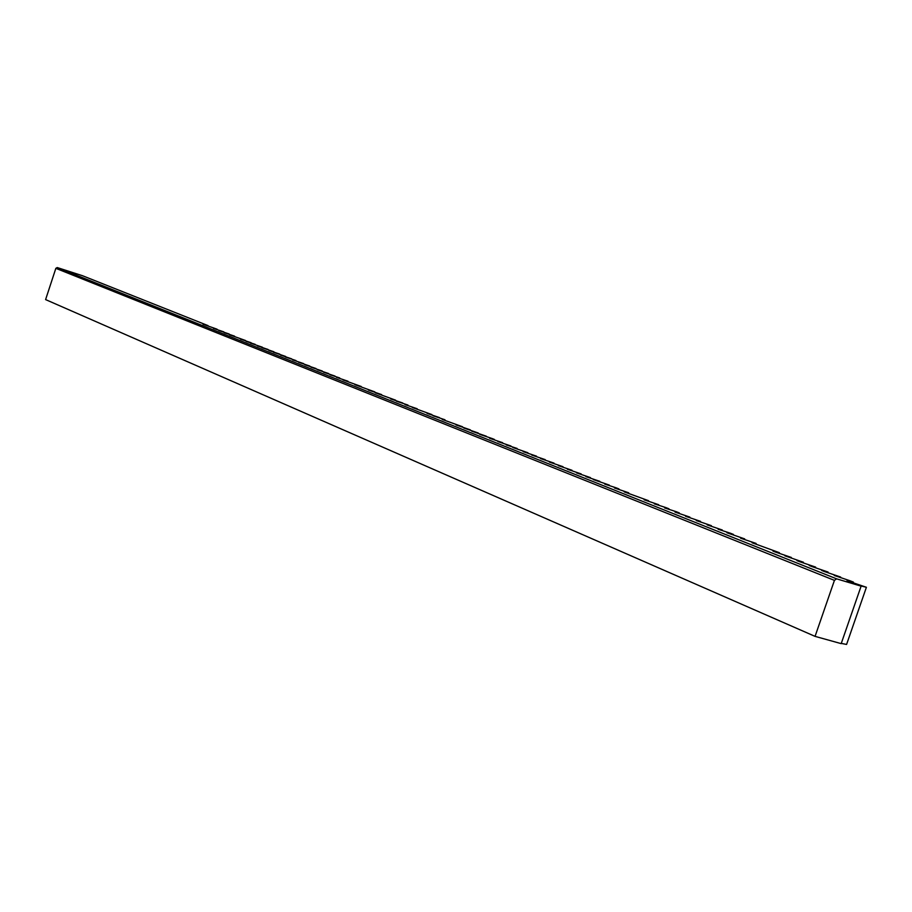 <?xml version="1.0" encoding="UTF-8"?>
<svg xmlns="http://www.w3.org/2000/svg" width="912" height="912" viewBox="0 0 912 912"><rect width="100%" height="100%" fill="white"/><g stroke="black" fill="none" stroke-linecap="round" stroke-linejoin="round"><path stroke-width="1.37" d="M55.849 268.333L57.228 267.558L82.513 275.72L208.027 325.607L203.011 324.227L217.079 329.198L213.476 328.388L223.805 331.877L218.777 330.497L229.151 333.997L224.135 332.629L234.566 336.152L229.539 334.784L245.533 340.507L240.506 339.15L251.096 342.718L246.069 341.362L255.2 344.348L250.504 343.129L262.382 347.21L257.355 345.853L268.105 349.49L261.881 347.654L273.896 351.781L268.869 350.436L279.733 354.107L273.475 352.271L285.627 356.444L280.611 355.11L291.589 358.815L285.308 356.98L295.978 360.559L292.592 359.875L303.673 363.626L298.669 362.292L309.818 366.065L304.802 364.732L316.008 368.528L311.003 367.205L322.278 371.013L317.273 369.702L328.605 373.532L323.6 372.221L335 376.075L329.996 374.764L339.72 377.944L336.46 377.34L347.985 381.227L342.992 379.939L361.232 386.494L354.848 384.659L374.775 391.875L368.368 390.04L381.649 394.611L375.242 392.776L395.637 400.174L390.689 398.92L402.739 402.99L396.298 401.155L407.983 405.076L404.985 404.609L417.172 408.736L412.258 407.504L431.935 414.595L427.044 413.387L439.447 417.582L432.972 415.747L444.988 419.782L442.149 419.406L462.464 426.736L455.966 424.901L470.318 429.848L463.809 428.024L478.253 433.006L471.743 431.182L486.29 436.198L479.769 434.374L492.218 438.558L494.407 439.436L489.619 438.296L502.637 442.696L497.849 441.568L510.948 446.002L506.183 444.885L517.093 448.442L512.829 447.53L527.877 452.728L523.146 451.634L536.495 456.16L531.776 455.077L545.216 459.625L540.52 458.554L554.04 463.136L549.366 462.076L562.978 466.682L558.315 465.633L572.018 470.273L567.389 469.247L581.172 473.921L576.566 472.895L590.44 477.603L585.857 476.6L599.822 481.331L593.279 479.552L609.33 485.104L604.793 484.135L616.352 487.897L618.952 488.935L614.437 487.977L628.699 492.799L624.207 491.864L648.557 500.699L644.134 499.787L658.692 504.724L654.292 503.834L666.182 507.699L668.952 508.805L664.586 507.927L676.544 511.814L679.337 512.932L675.005 512.077L689.871 517.115L685.573 516.283L700.541 521.356L696.278 520.547L711.36 525.654L707.131 524.867L722.315 530.009L718.132 529.245L730.432 533.235L733.43 534.432L726.921 532.745L744.694 538.901L740.578 538.183L756.105 543.438L752.047 542.743L779.418 552.706L772.954 551.065L775.439 552.056L791.32 557.437L784.867 555.807L803.392 562.237L796.951 560.606L799.516 561.632L815.636 567.104L809.206 565.486L811.805 566.523L828.05 572.041L821.644 570.433L824.277 571.493L840.647 577.045L834.252 575.461L849.984 580.75L853.427 582.13L847.054 580.556L849.767 581.639L866.4 587.282L860.039 585.721L861.11 586.142L841.195 643.633L815.066 636.371L834.434 580.363L55.849 268.333L45.6 299.592L815.066 636.371M57.228 267.558L836.589 578.835L861.11 586.142M841.274 643.405L846.587 644.442L866.4 587.282M779.224 553.276L779.418 552.706M791.114 558.019L791.32 557.437M803.187 562.829L803.392 562.237M815.431 567.697L815.636 567.104M827.845 572.645L828.05 572.041M840.431 577.661L840.647 577.045M853.21 582.757L853.427 582.13M836.589 578.835L834.434 580.363"/></g></svg>

